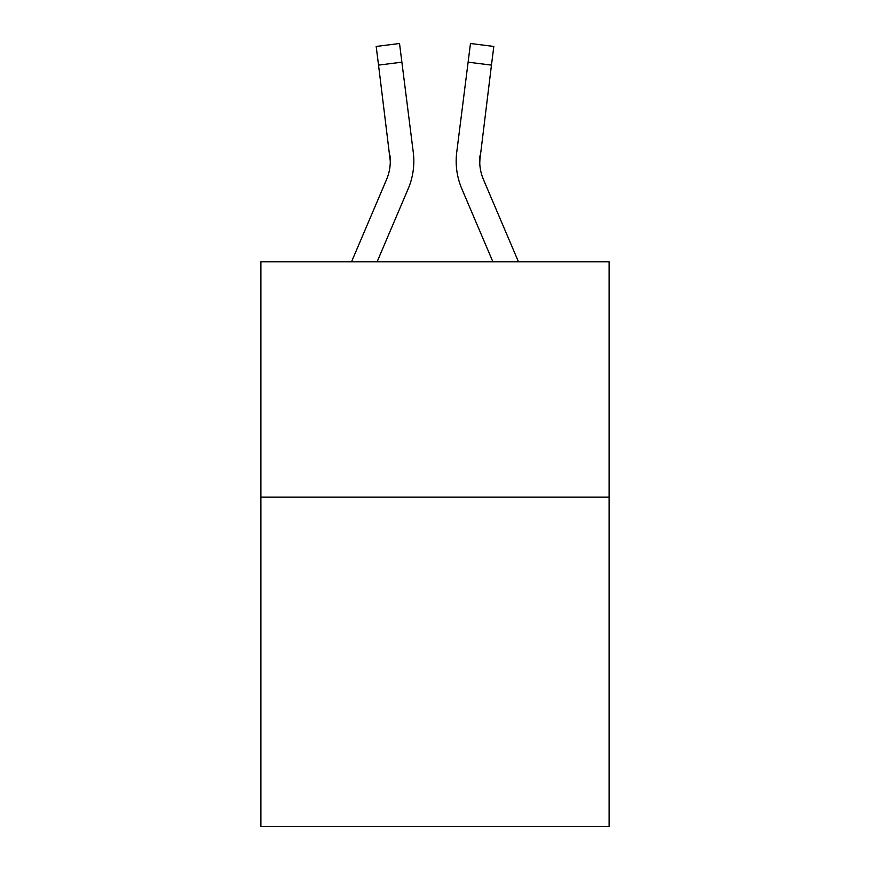 <?xml version="1.0" encoding="UTF-8"?>
<svg xmlns="http://www.w3.org/2000/svg" width="870" height="870" viewBox="0 0 870 870"><rect width="100%" height="100%" fill="white"/><g stroke="black" fill="none" stroke-linecap="round" stroke-linejoin="round"><path stroke-width="1.3" d="M609.109 497.118L609.109 826.5L260.891 826.5L260.891 261.837L609.109 261.837L609.109 497.118L260.891 497.118M408.182 188.79L377.08 261.837L408.182 188.79A70.579 70.579 -34 0 0 413.272 152.293L401.886 62.172L378.537 65.12L376.177 46.447L399.526 43.5L401.886 62.172M351.513 261.837L386.541 179.568A47.056 47.056 -31.5 0 0 390.293 161.222L378.537 65.12M413.739 164.56L413.826 161.45M412.913 149.466L413.272 152.293L412.913 149.466M518.487 261.837L483.459 179.568A47.056 47.056 31.5 0 1 479.707 161.222L491.463 65.12L468.114 62.172L470.474 43.5L493.823 46.447L470.474 43.5L493.823 46.447L470.474 43.5L493.823 46.447L470.474 43.5L493.823 46.447L470.474 43.5L493.823 46.447L470.474 43.5L493.823 46.447L470.474 43.5L493.823 46.447L470.474 43.5L493.823 46.447L470.474 43.5L493.823 46.447L470.474 43.5L493.823 46.447L470.474 43.5L493.823 46.447L470.474 43.5L493.823 46.447L470.474 43.5L493.823 46.447L470.474 43.5L493.823 46.447L470.474 43.5L493.823 46.447L470.474 43.5L493.823 46.447L470.474 43.5L493.823 46.447L470.474 43.5L493.823 46.447L470.474 43.5L493.823 46.447L470.474 43.5L493.823 46.447L470.474 43.5L493.823 46.447L470.474 43.5L493.823 46.447L470.474 43.5L493.823 46.447L470.474 43.5L493.823 46.447L491.463 65.12M461.818 188.79L492.92 261.837L461.818 188.79A70.579 70.579 34 0 1 456.728 152.293L468.114 62.172M479.762 163.44L480.077 155.241A47.056 47.056 34 0 0 483.459 179.568A47.056 47.056 34 0 1 479.707 161.222L480.077 155.241M386.541 179.568A47.056 47.056 -34 0 0 390.293 161.222A47.056 47.056 -34 0 1 386.541 179.568A47.056 47.056 -34 0 0 390.293 161.222A47.056 47.056 -34 0 1 386.541 179.568A47.056 47.056 -34 0 0 390.293 161.222A47.056 47.056 -34 0 1 386.541 179.568A47.056 47.056 -34 0 0 390.293 161.222A47.056 47.056 -34 0 1 386.541 179.568A47.056 47.056 -34 0 0 390.293 161.222A47.056 47.056 -34 0 1 386.541 179.568A47.056 47.056 -34 0 0 390.293 161.222A47.056 47.056 -34 0 1 386.541 179.568A47.056 47.056 -34 0 0 390.293 161.222A47.056 47.056 -34 0 1 386.541 179.568A47.056 47.056 -34 0 0 390.293 161.222A47.056 47.056 -34 0 1 386.541 179.568A47.056 47.056 -34 0 0 390.293 161.222A47.056 47.056 -34 0 1 386.541 179.568A47.056 47.056 -34 0 0 390.293 161.222A47.056 47.056 -34 0 1 386.541 179.568A47.056 47.056 -34 0 0 390.293 161.222A47.056 47.056 -34 0 1 386.541 179.568A47.056 47.056 -34 0 0 390.293 161.222A47.056 47.056 -34 0 1 386.541 179.568A47.056 47.056 -34 0 0 390.293 161.222A47.056 47.056 -34 0 1 386.541 179.568A47.056 47.056 -34 0 0 390.293 161.222A47.056 47.056 -34 0 1 386.541 179.568A47.056 47.056 -34 0 0 390.293 161.222A47.056 47.056 -34 0 1 386.541 179.568A47.056 47.056 -34 0 0 390.293 161.222A47.056 47.056 -34 0 1 386.541 179.568A47.056 47.056 -34 0 0 390.293 161.222A47.056 47.056 -34 0 1 386.541 179.568A47.056 47.056 -34 0 0 390.293 161.222A47.056 47.056 -34 0 1 386.541 179.568A47.056 47.056 -34 0 0 390.293 161.222A47.056 47.056 -34 0 1 386.541 179.568A47.056 47.056 -34 0 0 390.293 161.222A47.056 47.056 -34 0 1 386.541 179.568A47.056 47.056 -34 0 0 390.293 161.222A47.056 47.056 -34 0 1 386.541 179.568A47.056 47.056 -34 0 0 390.293 161.222A47.056 47.056 -34 0 1 386.541 179.568A47.056 47.056 -34 0 0 390.293 161.222A47.056 47.056 -34 0 1 386.541 179.568A47.056 47.056 -34 0 0 390.293 161.222A47.056 47.056 -34 0 1 386.541 179.568A47.056 47.056 -34 0 0 390.293 161.222A47.056 47.056 -34 0 1 386.541 179.568A47.056 47.056 -34 0 0 389.923 155.241L390.293 161.222M483.459 179.568A47.056 47.056 34 0 1 479.707 161.222A47.056 47.056 34 0 0 483.459 179.568A47.056 47.056 34 0 1 479.707 161.222A47.056 47.056 34 0 0 483.459 179.568A47.056 47.056 34 0 1 479.707 161.222A47.056 47.056 34 0 0 483.459 179.568A47.056 47.056 34 0 1 479.707 161.222A47.056 47.056 34 0 0 483.459 179.568A47.056 47.056 34 0 1 479.707 161.222A47.056 47.056 34 0 0 483.459 179.568A47.056 47.056 34 0 1 479.707 161.222A47.056 47.056 34 0 0 483.459 179.568A47.056 47.056 34 0 1 479.707 161.222A47.056 47.056 34 0 0 483.459 179.568A47.056 47.056 34 0 1 479.707 161.222A47.056 47.056 34 0 0 483.459 179.568A47.056 47.056 34 0 1 479.707 161.222A47.056 47.056 34 0 0 483.459 179.568A47.056 47.056 34 0 1 479.707 161.222A47.056 47.056 34 0 0 483.459 179.568A47.056 47.056 34 0 1 479.707 161.222A47.056 47.056 34 0 0 483.459 179.568A47.056 47.056 34 0 1 479.707 161.222A47.056 47.056 34 0 0 483.459 179.568A47.056 47.056 34 0 1 479.707 161.222A47.056 47.056 34 0 0 483.459 179.568A47.056 47.056 34 0 1 479.707 161.222A47.056 47.056 34 0 0 483.459 179.568A47.056 47.056 34 0 1 479.707 161.222A47.056 47.056 34 0 0 483.459 179.568A47.056 47.056 34 0 1 479.707 161.222A47.056 47.056 34 0 0 483.459 179.568A47.056 47.056 34 0 1 479.707 161.222A47.056 47.056 34 0 0 483.459 179.568A47.056 47.056 34 0 1 479.707 161.222A47.056 47.056 34 0 0 483.459 179.568A47.056 47.056 34 0 1 479.707 161.222A47.056 47.056 34 0 0 483.459 179.568A47.056 47.056 34 0 1 479.707 161.222A47.056 47.056 34 0 0 483.459 179.568A47.056 47.056 34 0 1 479.707 161.222A47.056 47.056 34 0 0 483.459 179.568A47.056 47.056 34 0 1 479.707 161.222A47.056 47.056 34 0 0 483.459 179.568A47.056 47.056 34 0 1 479.707 161.222A47.056 47.056 34 0 0 483.459 179.568A47.056 47.056 34 0 1 479.707 161.222A47.056 47.056 34 0 0 483.459 179.568A47.056 47.056 34 0 1 479.707 161.222M413.826 161.102L413.739 164.582L413.826 161.102M456.261 164.582L456.174 161.102M493.823 46.447L470.474 43.5M376.177 46.447L399.526 43.5"/></g></svg>
